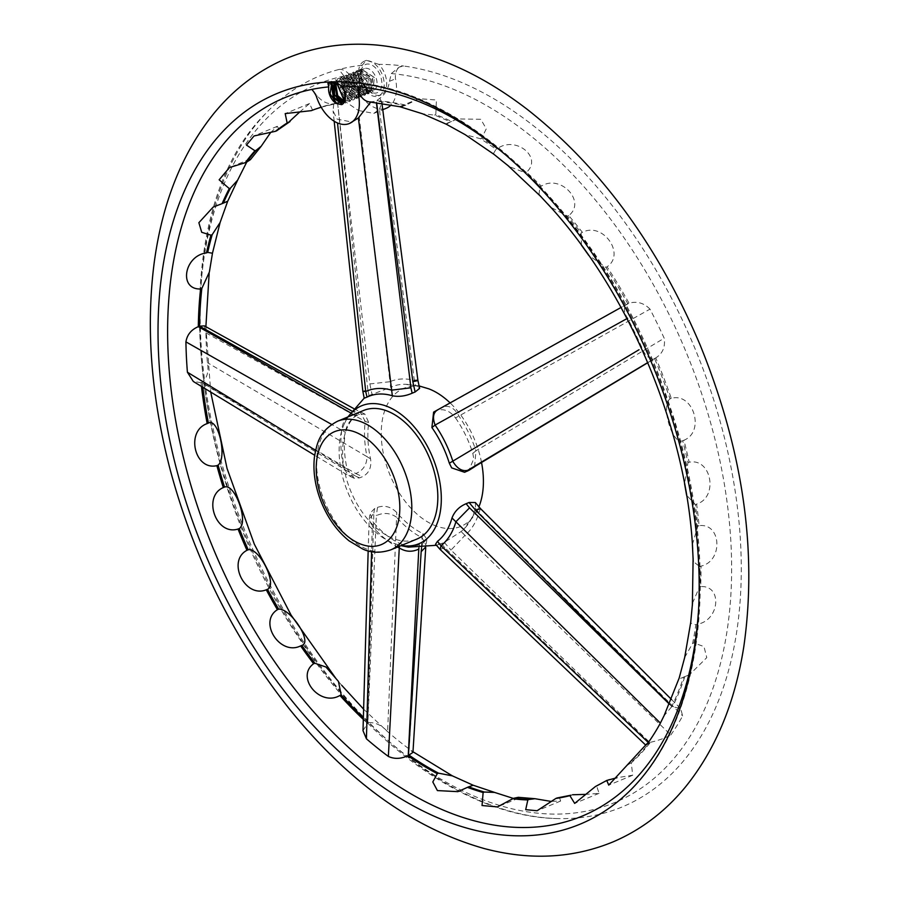 <?xml version="1.0" encoding="UTF-8"?>
<svg xmlns="http://www.w3.org/2000/svg" width="901" height="901" viewBox="0 0 901 901"><rect width="100%" height="100%" fill="white"/><g stroke="black" fill="none" stroke-linecap="round" stroke-linejoin="round"><path stroke-width="0.68" stroke-dasharray="4.5 3.38" d="M366.144 88.321A11.882 7.298 67.5 0 1 361.38 80.009A11.882 7.298 67.5 0 1 360.828 74.873A11.882 7.298 67.5 0 1 364.387 68.622A11.882 7.298 67.5 0 1 375.661 76.822A11.882 7.298 67.5 0 1 373.465 90.584A11.882 7.298 67.5 0 1 366.538 88.681A11.882 7.298 67.5 0 1 366.482 88.625L363.858 89.255L370.626 91.756L371.888 78.364L359.69 70.571L356.559 84.705L366.91 93.299L368.182 79.919L355.974 72.103L352.854 86.259L363.193 94.83L364.477 81.45L352.257 73.634L349.126 87.791L359.476 96.362L360.749 82.982L348.541 75.166L345.41 89.323L355.771 97.905L357.044 84.525L344.835 76.709L341.704 90.866L352.054 99.437L353.327 86.057L341.119 78.241L337.244 83.511M344.193 100.529L348.338 100.968L349.599 87.577L337.402 79.784L335.983 80.369L348.191 88.174L346.919 101.554L348.338 100.98M343.844 102.827L344.621 102.511L345.894 89.131L333.685 81.315L332.278 81.901L344.475 89.717L343.202 103.086M328.719 86.023L332.278 81.901M341.119 78.241L339.7 78.826L351.897 86.642L350.635 100.022L340.285 91.44L343.427 77.295L355.613 85.111L354.341 98.479L344.002 89.909L347.133 75.752L359.341 83.568L358.069 96.936L347.73 88.366L350.849 74.231L363.047 82.036L361.785 95.416L351.435 86.834L354.577 72.699L366.763 80.504L365.491 93.873L355.152 85.302L358.283 71.145L370.48 78.961L369.207 92.33L358.868 83.759L361.988 69.625L374.197 77.418L372.935 90.81L366.482 88.625M369.759 101.959L375.807 101.25L379.873 98.22C385.279 94.154 388.489 88.523 389.48 81.304L391.316 73.567L399.12 67.136L403.614 66.021A395.539 242.797 67.5 0 1 730.114 462.81A395.539 242.797 67.5 0 1 556.987 818.558A395.539 242.797 67.5 0 1 219.484 454.926A395.539 242.797 67.5 0 1 265.592 113.582A395.539 242.797 67.5 0 1 338.922 69.478L344.024 76.101L347.549 83.545L345.41 96.351M378.859 64.376L366.437 60.344L362.134 65.277A18.763 11.51 67.5 0 0 361.965 78.196A18.763 11.51 67.5 0 0 381.044 94.898A18.763 11.51 67.5 0 0 386.653 81.935A18.763 11.51 67.5 0 0 378.859 64.376A395.539 242.797 67.5 0 1 403.614 66.021A17.277 10.598 67.5 0 0 400.607 66.516A17.277 10.598 67.5 0 0 395.483 78.826A33.1 20.318 -112.5 0 1 391.237 104.798M510.619 159.184A388.748 238.619 67.5 0 1 698.309 613.254M344.441 98.096L343.9 98.873M342.053 100.664L341.186 101.227M338.832 102.534L337.593 103.074L369.872 383.939L389.942 381.72L390.64 387.351A80.685 49.521 67.5 0 1 404.459 384.288A80.685 49.521 67.5 0 1 415.778 386.011L419.629 388.376M299.695 112.017L309.55 103.536L312.568 110.136A366.684 225.081 67.5 0 1 336.05 103.232M337.661 102.917A366.684 225.081 67.5 0 1 338.247 102.815M270.57 132.616L277.362 126.32L278.983 129.417M246.728 162.09L249.971 159.094L250.455 159.623M204.381 325.869L205.935 332.863A373.16 229.057 -112.5 0 0 207.388 362.641C208.919 371.415 207.219 377.913 202.286 382.148L201.655 382.429L355.76 473.566C363.092 470.513 366.831 464.871 366.989 456.638L207.388 362.641M202.871 387.295A366.684 225.081 67.5 0 1 202.286 382.148M368.577 722.658C375.345 722.242 381.686 725.249 387.599 731.668L396.575 517.23C390.257 512.838 383.511 512.32 376.314 515.654L367.912 722.906L368.577 722.658A366.684 225.081 67.5 0 1 363.362 717.77M363.61 709.155L387.599 731.668A373.16 229.057 -112.5 0 0 409.133 748.968L412.951 752.369M518.357 797.317L518.424 798.252L513.424 798.444M559.386 797.351L560.613 801.023L550.928 801.394M609.155 779.32A366.684 225.081 67.5 0 1 596.653 786.032L599.064 793.319L585.763 794.378M650.511 742.278C658.44 740.476 665.208 738.043 670.806 734.979L464.972 535.363L451.007 550.094L649.869 742.548L650.511 742.278A366.684 225.081 67.5 0 1 631.308 762.854L632.682 775.22L616.858 777.743M670.806 734.979A373.16 229.057 -112.5 0 0 682.665 715.89L680.615 708.546L672.157 706.643L669.567 704.053M647.74 362.619L655.748 357.911A366.684 225.081 67.5 0 1 671.268 398.332C693.398 392.059 705.393 431.77 683.904 440.24A366.684 225.081 67.5 0 1 689.175 462.213C711.553 457.64 718.649 497.329 696.608 504.087A366.684 225.081 67.5 0 1 699.075 525.677C721.498 522.715 723.424 561.053 701.057 566.121A366.684 225.081 67.5 0 1 700.64 586.607C722.895 585.132 719.584 620.834 697.104 624.269A366.684 225.081 67.5 0 1 693.826 642.965L703.985 646.569L706.767 657.629L689.558 674.68L684.884 676.572A366.684 225.081 67.5 0 1 672.788 706.395M433.606 412.117L437.83 410.237C444.362 408.581 450.252 411.149 455.512 417.929L649.981 309.133A373.16 229.057 -112.5 0 1 664.183 338.224C665.445 347.02 662.629 353.586 655.748 357.911L647.785 362.72M649.981 309.133C643.933 302.95 636.951 300.979 629.033 303.209L443.99 406.666C449.926 405.36 454.982 408.615 459.161 416.431A86.113 52.855 67.5 0 1 475.942 450.804L664.183 338.224M377.035 100.743A366.684 225.081 67.5 0 1 405.833 105.147L418.976 98.637L436.422 100.011L435.802 114.573A366.684 225.081 67.5 0 1 451.559 121.444L457.415 118.955L480.785 119.27L486.281 128.798L481.663 138.191A366.684 225.081 67.5 0 1 497.239 148.744C515.428 135.218 543.19 157.472 526.477 172.249A366.684 225.081 67.5 0 1 541.343 186.135C560.625 173.825 586.641 201.734 568.745 215.598A366.684 225.081 67.5 0 1 582.395 232.368C602.645 221.455 626.049 254.082 607.037 266.797A366.684 225.081 67.5 0 1 629.033 303.209M391.316 73.567A388.748 238.619 67.5 0 1 727.546 627.693A388.748 238.619 67.5 0 1 307.973 650.128A388.748 238.619 67.5 0 1 344.024 76.101M336.411 103.435A366.684 225.081 -112.5 0 0 315.26 109.167M336.524 103.491L333.719 103.953C327.243 104.122 321.826 101.475 317.434 95.99L311.802 89.413M402.353 106.408L404.594 105.654A366.684 225.081 -112.5 0 0 375.807 101.25M446.288 124.203L450.32 121.962A366.684 225.081 -112.5 0 0 434.564 115.091L422.67 113.83M493.331 153.823L496 149.262A366.684 225.081 -112.5 0 0 480.424 138.709L465.243 134.7M538.922 194.537L540.104 186.653A366.684 225.081 -112.5 0 0 525.238 172.755L509.189 166.572M581.449 245.196L581.156 232.875A366.684 225.081 -112.5 0 0 567.506 216.116L550.759 207.275M628.391 303.457L627.794 303.716A366.684 225.081 -112.5 0 0 605.799 267.315L588.747 255.388M671.268 398.332L670.029 398.85A366.684 225.081 -112.5 0 0 654.509 358.429C649.125 359.251 644.97 355.737 642.041 347.921A371.291 227.908 67.5 0 0 627.558 318.267C623.312 311.397 623.391 306.543 627.794 303.716L621.026 307.466M670.029 398.85C660.512 405.675 672.495 445.421 682.665 440.747A366.684 225.081 -112.5 0 1 687.936 462.731L684.557 483.702M692.396 544.564L697.836 526.195A366.684 225.081 -112.5 0 0 695.369 504.594L686.607 495.212M692.52 603.129L699.401 587.125A366.684 225.081 -112.5 0 0 699.818 566.639L693.229 561.514M684.681 657.482L692.587 643.472A366.684 225.081 -112.5 0 0 695.865 624.776L690.65 623.12M672.157 706.643L671.56 706.902A366.684 225.081 -112.5 0 0 683.645 677.09L680.615 678.374L679.163 678.081M671.56 706.902L664.037 715.788M648.315 742.537C644.564 745.848 644.879 745.927 649.272 742.796L444.801 547.673L440.093 549.441M626.386 765.906L630.069 763.372A366.684 225.081 -112.5 0 0 649.272 742.796M596.653 786.032L595.415 786.539A366.684 225.081 -112.5 0 0 607.916 779.827M363.002 730.677L367.743 722.985L373.87 512.973L369.151 519.854L372.293 526.218L371.595 551.66M363.317 719.415A366.684 225.081 -112.5 0 0 367.326 723.165M201.655 382.429L201.047 382.666A366.684 225.081 -112.5 0 0 201.475 386.439M201.047 382.666L193.332 381.483M481.551 462.596A74.693 45.85 -112.5 0 0 479.771 454.836A74.693 45.85 -112.5 0 0 450.05 402.837M428.842 388.849A74.693 45.85 -112.5 0 0 381.528 426.398A74.693 45.85 -112.5 0 0 418.222 515.169A74.693 45.85 -112.5 0 0 478.24 508.355A74.693 45.85 -112.5 0 0 478.87 506.891M455.512 417.929A80.685 49.521 67.5 0 1 472.811 453.372L473.757 458.755L468.982 470.288M348.248 416.814A74.693 45.85 -112.5 0 0 344.306 423.785A74.693 45.85 -112.5 0 0 393.703 543.303A74.693 45.85 -112.5 0 0 401.429 545.454M315.587 450.342L343.619 467.495L347.043 468.689A80.685 49.532 67.5 0 1 345.252 432.187L331.658 424.45M347.043 468.689L354.003 478.183L359.567 477.89L362.517 476.674C369.038 473.318 371.719 467.371 370.548 458.846A80.685 49.521 67.5 0 1 368.768 422.569L364.86 414.1L359.465 414.426L356.514 415.643C350.512 419.168 346.75 424.686 345.252 432.187M475.368 502.544L475.503 508.322A80.685 49.521 67.5 0 1 464.206 528.797A80.685 49.521 67.5 0 1 461.064 531.567L444.294 542.391L441.355 543.607L435.532 544.238M399.357 546.31L399.548 543.371A80.685 49.532 67.5 0 1 373.16 522.163L372.293 526.218A86.327 52.99 67.5 0 0 397.555 547.053M399.548 543.371C406.058 546.141 412.726 546.614 419.573 544.767L422.524 543.551L426.883 539.305L422.997 533.606A80.685 49.521 67.5 0 1 396.767 512.534C390.933 506.7 384.513 504.977 377.508 507.387L374.557 508.603L370.097 513.198L373.16 522.163M367.034 397.104C362.731 398.952 363.396 398.411 369.027 395.505L390.64 387.351M358.508 110.53L373.802 113.402L379.411 109.404L414.314 380.413A86.113 52.855 67.5 0 0 389.942 381.709L358.508 110.53L344.7 101.216M347.549 83.545L353.552 81.067A33.1 20.318 -112.5 0 0 386.529 108.154M389.48 81.304L395.483 78.826M379.873 98.22L381.833 102.489L379.411 109.404M333.719 103.953L333.088 110.913L337.098 119.123L352.573 122.176M316.386 96.43L317.434 95.99M631.308 762.854L630.069 763.372M683.904 440.24L682.665 440.747M684.884 676.572L683.645 677.09M693.826 642.965L692.587 643.472M697.104 624.269L695.865 624.776M700.64 586.607L699.401 587.125M701.057 566.121L699.818 566.639M699.075 525.677L697.836 526.195M696.608 504.087L695.369 504.594M689.175 462.213L687.936 462.731M655.117 358.193L647.729 362.585M607.037 266.797L605.799 267.315M582.395 232.368L581.156 232.875M568.745 215.598L567.506 216.116M541.343 186.135L540.104 186.653M526.477 172.249L525.238 172.755M497.239 148.744L496 149.262M481.663 138.191L480.424 138.709M451.559 121.444L450.32 121.962M435.802 114.573L434.564 115.091M405.833 105.147L404.594 105.654M337.593 103.074L367.856 390.099C362.056 391.102 361.335 391.575 365.705 391.53M312.568 110.136L311.329 110.643M205.935 332.863L365.265 421.465L368.768 422.569M370.548 458.846L366.989 456.638A86.113 52.855 67.5 0 1 365.265 421.465L360.242 412.151L352.73 411.543L359.465 414.426M474.602 466.763L475.942 450.815L472.811 453.372M475.503 508.322L478.983 512.815L682.665 715.89M480.447 508.558L478.983 512.815A86.113 52.855 67.5 0 1 464.972 535.363L461.064 531.567M422.997 533.606L422.017 537.672A86.113 52.855 67.5 0 1 396.575 517.23L396.767 512.534M425.238 547.481L425.903 545.004L422.017 537.672L409.133 748.968M363.632 410.451A69.602 42.719 -112.5 0 0 350.737 491.101A69.602 42.719 -112.5 0 0 416.803 539.102M362.134 65.277A395.539 242.797 67.5 0 0 338.922 69.478A17.277 10.598 67.5 0 1 353.552 81.067M417.895 380.413L414.325 380.413L415.778 386.011M359.488 79.22A18.763 11.51 67.5 0 1 364.241 61.245A18.763 11.51 67.5 0 1 382.047 74.186A18.763 11.51 67.5 0 1 378.566 95.923A18.763 11.51 67.5 0 1 359.488 79.22M361.695 79.097A15.283 9.382 67.5 0 1 360.986 72.485A15.283 9.382 67.5 0 1 373.048 65.807A15.283 9.382 67.5 0 1 381.585 86.473A15.283 9.382 67.5 0 1 368.329 90.246A15.283 9.382 67.5 0 1 361.695 79.097M335.206 83.174L329.473 83.083M337.807 83.635L330.003 81.923L327.919 83.388M350.602 100.957L349.014 101.61L350.444 87.251L337.436 78.849L339.013 78.196L352.032 86.586L350.602 100.957L339.452 91.789L342.74 76.664L355.737 85.054L354.307 99.414L343.157 90.258L346.446 75.121L359.465 83.523L358.035 97.871L346.885 88.715L350.162 73.6L363.171 81.98L361.751 96.351L350.602 87.172L353.89 72.057L366.887 80.448L365.457 94.808L354.307 85.651L357.596 70.515L370.615 78.916L369.173 93.265L358.035 84.108L361.312 68.983L374.32 77.373L372.89 91.744L365.615 89.075L364.015 89.74L371.302 92.398L372.732 78.027L359.724 69.636L356.436 84.762L367.597 93.929L369.027 79.558L356.008 71.168L352.719 86.305L363.88 95.461L365.31 81.101L352.302 72.711L349.014 87.836L360.163 96.993L361.594 82.644L348.586 74.254L345.308 89.379L356.447 98.524L357.877 84.187L344.869 75.785L341.592 90.922L352.73 100.067L354.161 85.73L341.152 77.328L336.929 83.455M345.297 103.142L346.727 88.782L333.719 80.38L335.307 79.727L348.315 88.129L346.885 102.477L345.297 103.142M334.046 101.745L341.592 104.685L343.168 104.032L344.599 89.661L331.591 81.27L327.941 85.325M363.779 89.019L364.319 90.629M365.615 89.075L366.155 88.332M350.489 412.793L352.922 414.156C346.018 416.915 342.312 422.209 341.783 430.047A86.327 52.99 67.5 0 0 343.619 467.484L348.18 475.491L355.951 476.291L201.475 382.508M437.255 409.989L628.211 303.524M421.623 547.774L422.524 543.551M419.573 544.767L418.909 547.864M444.294 542.391L451.007 550.094M444.801 547.673L441.355 543.607M355.76 473.566L362.517 476.674M359.567 477.89L355.951 476.291M377.508 507.387L376.314 515.654M373.87 512.973L374.557 508.603M669.477 704.255L671.988 706.722M443.99 406.666L437.83 410.237M434.89 411.453L438.055 409.606M369.872 383.939L371.978 394.289M369.027 395.505L367.856 390.099M352.922 414.156L356.514 415.643M337.616 421.206A69.602 42.719 -112.5 0 0 324.72 501.846A69.602 42.719 -112.5 0 0 390.797 549.847M350.635 100.022L352.054 99.437M354.352 98.491L355.771 97.905M358.069 96.948L359.476 96.362M361.785 95.416L363.193 94.83M365.491 93.884L366.91 93.299M369.219 92.341L370.626 91.756M343.416 77.295L344.835 76.709M347.133 75.752L348.541 75.166M350.838 74.22L352.257 73.634M354.566 72.677L355.974 72.103M358.283 71.145L359.69 70.56M361.988 69.614L364.387 68.622M342.335 81.856C467.214 82.464 611.858 227.953 669.544 405.247C720.777 553.867 707.341 711.396 633.73 786.832M209.359 272.034L209.145 273.589M205.89 326.714L210.71 392.059M338.449 681.46L341.761 685.357M411.498 750.679L412.985 751.761M321.173 107.219L335.138 103.852M418.942 385.887L404.47 384.288M478.24 508.355L464.206 528.797M344.306 423.797L347.82 416.994M393.703 543.303L400.99 545.634M436.332 545.296L442.537 543.157M373.802 113.402L382.756 109.708M265.592 113.582C163.779 214.078 182.7 468.036 300.303 640.059C370.21 746.816 469.151 816.802 556.987 818.558M473.183 785.323L457.877 791.652M518.424 798.252L497.498 806.913M560.625 801.045L537.097 810.776M599.064 793.33L574.68 803.399M632.693 775.243L608.738 785.143M689.558 674.68L680.615 678.374M457.415 118.955L446.772 123.358M418.965 98.637L399.92 106.509M309.55 103.525L285.2 113.594M277.35 126.298L254.003 135.95M249.971 159.094L229.451 167.575M227.536 201.148L213.165 207.084M399.12 67.136L400.607 66.516M378.566 95.923L381.044 94.898M364.241 61.245L366.437 60.333M366.538 88.681L368.329 90.246M360.828 74.873L360.986 72.485M352.73 100.079L354.318 99.425M356.447 98.536L358.035 97.882M360.163 97.004L361.751 96.351M363.88 95.472L365.457 94.819M367.597 93.929L369.185 93.276M371.313 92.398L372.901 91.744M330.003 81.912L331.591 81.259M341.141 77.317L342.74 76.653M344.869 75.774L346.446 75.121M348.586 74.242L350.162 73.589M352.302 72.699L353.89 72.046M356.008 71.168L357.596 70.515M359.724 69.636L361.312 68.983M353.992 478.183L348.191 475.503L314.674 455.253M368.171 550.871L369.151 519.866L370.097 513.198M334.181 121.252L333.088 110.913M364.871 414.088L353.665 408.536M671.504 699.469L680.615 708.546M381.911 103.221L381.821 102.489M426.883 539.305L425.745 547.425"/><path stroke-width="1.35" d="M337.244 83.511L344.193 100.529M334.248 82.96L334.586 94.774L341.941 102.635M331.737 82.678L330.07 93.85L336.794 103.626A11.882 7.298 -112.5 0 1 328.775 86.901L327.919 83.388L329.766 82.937M343.844 102.827L334.508 98.029L332.401 84.604M344.846 101.813L337.695 95.551L335.814 84.221M177.373 472.338A395.539 242.797 67.5 0 1 342.335 81.856A395.539 242.797 67.5 0 1 652.988 366.166A395.539 242.797 67.5 0 1 633.73 786.832A395.539 242.797 67.5 0 1 177.373 472.338M698.309 613.254A388.748 238.619 67.5 0 1 471.752 820.124A388.748 238.619 67.5 0 1 186.631 470.063A388.748 238.619 67.5 0 1 311.802 89.413A388.748 238.619 67.5 0 1 328.775 86.901M329.834 82.915L337.807 83.635L341.93 86.226A388.748 238.619 67.5 0 1 359.094 86.89A388.748 238.619 67.5 0 1 510.619 159.184M341.93 86.226A12.727 7.816 67.5 0 1 341.704 104.629L336.794 103.626M311.802 89.413A17.277 10.598 67.5 0 1 316.386 96.43A33.1 20.318 -112.5 0 0 349.363 123.516A33.1 20.318 -112.5 0 0 358.316 94.188A17.277 10.598 67.5 0 1 359.094 86.89L359.364 93.749C362.439 99.301 366.256 102.05 370.818 101.971L358.395 117.975L349.363 123.516M345.41 96.351L344.441 98.096M343.9 98.873L342.053 100.664M341.186 101.227L338.832 102.534M336.05 103.232A366.684 225.081 67.5 0 1 337.661 102.917M290.043 121.534L276.675 130.791A366.684 225.081 67.5 0 1 288.388 122.457L299.695 112.017M261.189 146.255L250.455 159.623L246.604 162.146A366.684 225.081 67.5 0 1 256.199 150.242L261.189 146.255L270.57 132.616M352.73 411.543L199.549 326.173A366.684 225.081 67.5 0 1 201.824 288.466L209.381 272.034L212.467 253.237L207.703 252.393A366.684 225.081 67.5 0 1 212.185 234.654L220.114 222.491L227.705 201.227L223.358 203.13A366.684 225.081 67.5 0 1 230.51 188.061L237.65 180.132L246.728 162.09M199.549 326.173L204.381 325.869M363.362 717.77A366.684 225.081 67.5 0 1 341.175 694.953L338.461 681.449L325.982 667.033L314.843 663.226A366.684 225.081 67.5 0 1 301.858 645.398C312.861 642.571 290.888 608.22 278.657 609.166A366.684 225.081 67.5 0 1 267.507 589.299C277.767 584.873 259.488 547.403 248.203 549.779A366.684 225.081 67.5 0 1 239.272 528.538C248.969 522.434 235.003 483.094 224.529 487.047A366.684 225.081 67.5 0 1 218.11 465.13C227.469 457.37 218.256 417.478 208.413 423.076A366.684 225.081 67.5 0 1 202.871 387.295M425.745 547.425L412.951 752.369L408.423 755.455L421.161 551.682L425.238 547.481M513.424 798.444L494.593 792.418L484.366 792.035A366.684 225.081 67.5 0 1 468.689 786.821L473.205 785.244L452.392 775.874L438.517 773.159A366.684 225.081 67.5 0 1 409.043 755.184M513.953 798.218L518.357 797.317L534.946 798.703L529.067 799.457A366.684 225.081 67.5 0 1 513.953 798.218L512.714 798.736A366.684 225.081 -112.5 0 0 527.828 799.964L525.7 809.661L537.086 810.742L555.849 798.466A366.684 225.081 -112.5 0 0 569.894 795.673L574.68 803.399L595.415 786.539M557.088 797.959L571.133 795.166A366.684 225.081 67.5 0 1 557.088 797.959L555.849 798.466M550.928 801.394L534.946 798.703M585.763 794.378L572.495 794.761M616.858 777.743L606.767 780.446L608.727 785.12L645.803 744.913M337.413 103.153L336.997 103.322A366.684 225.081 -112.5 0 0 336.411 103.435M321.173 107.219L315.26 109.167A366.684 225.081 -112.5 0 0 311.329 110.643L285.2 113.594L287.149 122.975A366.684 225.081 -112.5 0 0 275.436 131.309L254.014 135.972L246.457 145.095L254.96 150.76A366.684 225.081 -112.5 0 0 245.365 162.653L229.451 167.575L219.146 179.806L229.271 188.579A366.684 225.081 -112.5 0 0 222.119 203.649L213.165 207.084L198.873 222.693L201.711 232.3L210.947 235.172A366.684 225.081 -112.5 0 0 206.464 252.899C184.052 255.659 178.432 289.863 200.585 288.973A366.684 225.081 -112.5 0 0 198.31 326.669L350.489 412.793M509.189 166.572L493.985 154.353L465.243 134.7L446.288 124.203L422.67 113.83L399.909 106.735L402.353 106.408M493.985 154.353L493.331 153.823M550.759 207.275L538.922 194.537M588.747 255.388L581.449 245.196M686.607 495.212L684.557 483.702M693.229 561.514L692.396 544.564M690.65 623.12L692.52 603.129M664.037 715.788L679.163 678.081L684.681 657.482L690.763 622.129M663.789 716.261L660.399 723.086A371.291 227.908 67.5 0 1 648.315 742.537C644.564 745.848 644.879 745.927 649.272 742.796M408.423 755.455L407.815 755.702A366.684 225.081 -112.5 0 0 437.278 773.677L432.807 781.967L437.402 790.582L457.877 791.652L467.45 787.339A366.684 225.081 -112.5 0 0 483.127 792.542L482.035 805.528L497.487 806.902L512.714 798.736M407.815 755.702C400.9 758.969 394.413 759.216 388.365 756.435A371.291 227.908 67.5 0 1 366.425 738.809L363.002 730.677L368.171 550.871M218.11 465.13L216.871 465.648A366.684 225.081 -112.5 0 0 223.29 487.565C202.117 496.699 216.06 536.039 238.033 529.045A366.684 225.081 -112.5 0 0 246.964 550.297C226.601 560.996 244.858 598.489 266.268 589.806A366.684 225.081 -112.5 0 0 277.418 609.684C258.001 621.814 279.952 656.187 300.619 645.904A366.684 225.081 -112.5 0 0 313.604 663.733C295.269 677.113 320.182 707.217 339.936 695.459A366.684 225.081 -112.5 0 0 363.317 719.415M216.871 465.648C194.548 470.919 185.358 431.061 207.174 423.594A366.684 225.081 -112.5 0 1 201.475 386.439M314.674 455.253L193.321 381.483L187.408 372.214A371.291 227.908 67.5 0 1 185.921 341.873C187.126 334.71 191.249 329.642 198.31 326.669M450.05 402.837A74.693 45.85 -112.5 0 0 428.842 388.849L418.942 385.887M478.87 506.891A74.693 45.85 -112.5 0 0 481.551 462.596M468.982 470.288L464.589 472.282L451.683 467.889L449.329 463.227L639.034 349.723M401.429 545.454A74.693 45.85 -112.5 0 0 437.661 472.237A74.693 45.85 -112.5 0 0 396.001 410.89A74.693 45.85 -112.5 0 0 348.248 416.814M627.558 318.267L435.104 425.058L431.906 427.558A80.685 49.532 67.5 0 1 449.329 463.227M431.906 427.558L433.606 412.117L621.026 307.466M645.724 745.104L440.093 549.441L435.532 544.238L437.469 541.343L441.006 545.747L648.315 742.537M660.399 723.086L451.998 517.951A80.685 49.532 67.5 0 1 437.469 541.343M451.998 517.951C454.577 511.329 459.285 506.587 466.121 503.715L469.072 502.488L475.368 502.544L480.447 508.558L671.504 699.469M337.503 122.987L365.705 391.53L367.034 397.104A80.685 49.532 67.5 0 1 392.329 395.753L358.395 117.975M367.034 397.104L364.207 398.208L362.844 391.327L334.181 121.252M381.821 102.489L417.906 380.413L419.641 388.376L415.113 391.98L412.162 393.196C405.382 396.17 398.771 397.026 392.329 395.753M344.7 101.216L342.752 100.202M382.756 109.708L386.529 108.154A33.1 20.318 -112.5 0 0 391.237 104.798M358.316 94.188L359.364 93.749M438.517 773.159L437.278 773.677M468.689 786.821L467.45 787.339M484.366 792.035L483.127 792.542M529.067 799.457L527.828 799.964M571.133 795.166L569.894 795.673M208.413 423.076L207.174 423.594M224.529 487.047L223.29 487.565M239.272 528.538L238.033 529.045M248.203 549.779L246.964 550.297M267.507 589.299L266.268 589.806M278.657 609.166L277.418 609.684M301.858 645.398L300.619 645.904M314.843 663.226L313.604 663.733M341.175 694.953L339.936 695.459M669.567 704.053L475.694 510.338L480.447 508.558M647.785 362.72L473.577 467.27L647.74 362.619M414.325 380.413C419.483 380.087 418.988 380.504 412.838 381.641L376.652 102.827M288.388 122.457L287.149 122.975M276.675 130.791L275.436 131.309M256.199 150.242L254.96 150.76M246.604 162.146L245.365 162.653M230.51 188.061L229.271 188.579M223.358 203.13L222.119 203.649M212.185 234.654L210.947 235.172M207.703 252.393L206.464 252.899M201.824 288.466L200.585 288.973M331.658 424.45L185.921 341.873M187.408 372.214L315.587 450.342M647.729 362.585L467.698 470.311C462.236 471.583 457.325 468.7 452.978 461.65A86.327 52.99 67.5 0 0 435.104 425.058L435.104 425.058C432.277 417.4 433.257 412.253 438.055 409.606M440.093 549.441L441.006 545.747A86.327 52.99 67.5 0 0 455.917 521.747L469.534 507.86L669.477 704.255M371.595 551.66L366.425 738.809M388.365 756.435L399.357 546.31M390.797 549.847L416.803 539.102A69.602 42.719 -112.5 0 0 434.428 472.417A69.602 42.719 -112.5 0 0 363.632 410.451L337.616 421.206C319.596 430.678 317.006 442.65 314.438 456.987C312.838 471.741 315.204 486.968 321.522 502.668C328.144 518.638 337.357 531.387 349.149 540.904L362.686 548.991C370.953 552.966 380.323 553.259 390.797 549.847A69.602 42.719 -112.5 0 0 408.412 483.161A69.602 42.719 -112.5 0 0 337.616 421.206M376.404 102.534L410.901 387.802L391.653 390.144A86.327 52.99 67.5 0 0 365.705 391.53L362.844 391.327M336.929 83.455L344.328 101.025M333.787 82.881L334.361 94.549L341.355 102.928M330.982 82.689L334.046 101.745M342.414 104.246L333.404 97.95L331.545 84.086M343.991 102.635L336.625 95.45L334.958 83.624M397.555 547.053A86.327 52.99 67.5 0 0 399.368 547.966C405.653 551.919 412.117 552.279 418.796 549.069L408.254 755.534M421.161 551.682L421.623 547.774M418.909 547.864L418.796 549.069M475.694 510.338L469.072 502.488M466.121 503.715L469.534 507.86M467.529 471.065L473.577 467.27M467.698 470.311L464.589 472.282M415.113 391.98L412.838 381.641M410.901 387.802L412.162 393.196M396.834 486.011A61.11 37.515 -112.5 0 0 325.182 438.697A61.11 37.515 -112.5 0 0 352.021 539.553A61.11 37.515 -112.5 0 0 396.834 486.011M170.537 471.054C194.717 560.084 234.271 639.305 289.187 708.727C348.18 781.877 413.21 828.492 484.276 848.562C529.934 860.613 572.822 858.394 612.962 841.928C641.073 829.934 665.287 811.553 685.593 786.787C715.608 749.531 735.025 702.803 743.821 646.603C757.538 550.624 742.92 449.971 699.976 344.655C657.955 245.646 600.595 167.383 527.896 109.877C478.6 71.81 428.234 50.197 376.787 45.05C344.982 42.212 314.967 46.638 286.766 58.317C258.655 70.222 234.429 88.523 214.078 113.199C182.092 152.81 162.09 202.939 154.082 263.599C145.793 328.854 151.278 398.005 170.537 471.054M237.65 180.132L227.705 201.227M220.114 222.491L212.456 253.237M209.145 273.589L205.89 326.714M210.71 392.059L227.075 468.543L254.296 544.103L291.079 615.068L335.611 678.048M341.761 685.357L363.61 709.155M412.985 751.761L452.392 775.874M473.205 785.244L494.593 792.418M369.759 101.959L399.909 106.735M507.59 165.221L540.983 196.688M547.921 204.133C628.875 291.609 686.663 429.281 692.678 549.069M693.117 558.147L692.362 605.382M606.767 780.446L595.392 786.55M347.82 416.994L364.195 398.152M400.99 545.634L408.322 547.132L436.332 545.296M353.665 408.536L204.324 325.847M474.602 466.774L468.993 470.299"/></g></svg>
